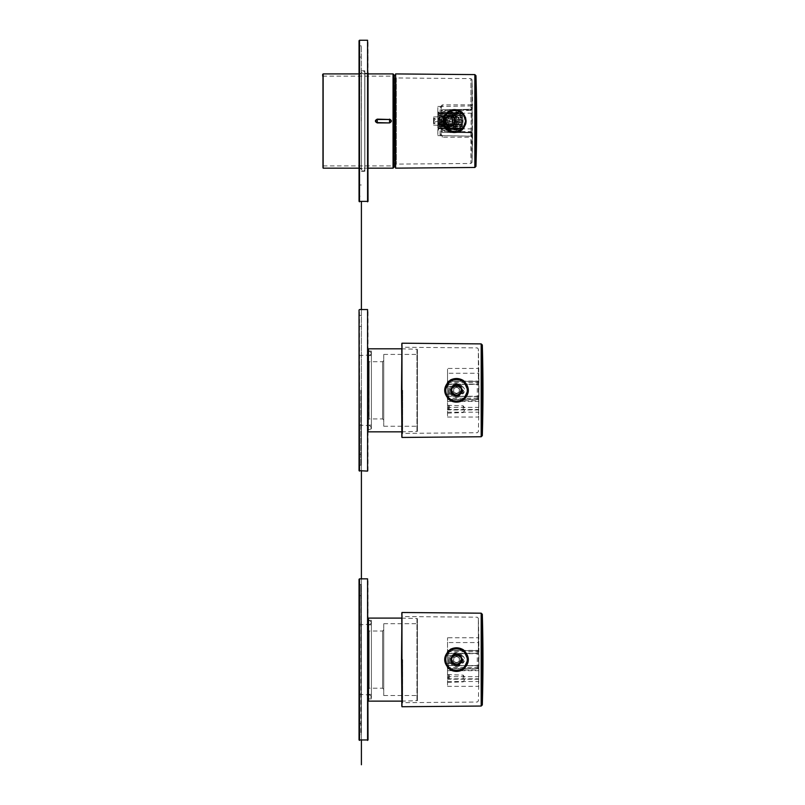 <?xml version="1.0" encoding="UTF-8"?>
<svg xmlns="http://www.w3.org/2000/svg" width="805" height="805" viewBox="0 0 805 805"><rect width="100%" height="100%" fill="white"/><g stroke="black" fill="none" stroke-linecap="round" stroke-linejoin="round"><path stroke-width="0.6" stroke-dasharray="4.03 3.02" d="M368.026 723.303L367.805 723.846L368.026 723.303M368.026 739.956L368.026 579.278M368.026 661.076L368.026 658.198L367.805 661.076M361.294 659.617L361.294 584.893L361.294 659.617M359.05 739.956L359.05 584.44L359.05 734.794L360.841 734.794L360.841 584.44L361.294 734.341M367.805 660.513L367.805 658.762L368.026 660.513M446.564 653.942A11.441 11.441 0 0 0 446.554 665.292M447.027 666.047A11.441 11.441 0 0 0 450.649 669.458M456.495 665.453A5.836 5.836 0 0 0 461.547 656.699A5.836 5.836 0 0 0 451.444 656.699A5.836 5.836 0 0 0 456.495 665.453A5.836 5.836 0 0 0 461.547 656.699A5.836 5.836 0 0 0 451.444 656.699A5.836 5.836 0 0 0 456.495 665.453M456.495 666.57A6.953 6.953 0 0 0 462.523 656.135A6.953 6.953 0 0 0 450.478 656.135A6.953 6.953 0 0 0 456.495 666.57M466.749 664.719A11.441 11.441 0 0 0 467.936 659.879M467.947 659.617A11.441 11.441 0 0 0 466.397 653.881M456.495 665.383A5.756 5.756 0 0 0 461.486 656.739A5.756 5.756 0 0 0 451.514 656.739A5.756 5.756 0 0 0 456.495 665.383M456.495 664.256A4.639 4.639 0 0 0 460.52 657.303A4.639 4.639 0 0 0 452.48 657.303A4.639 4.639 0 0 0 456.495 664.256C450.518 664.538 450.518 654.696 456.495 654.978C462.473 654.696 462.483 664.538 456.495 664.256M401.514 706.287L401.514 612.947M401.514 659.617L401.514 703.832L401.514 659.617M402.641 659.617L402.641 702.695L402.641 659.617M478.824 659.617L478.824 676.673L478.824 659.617M448.647 650.641L448.647 668.593M448.647 667.939L448.647 651.295M447.52 678.867L478.764 678.867L478.542 684.059L478.754 670.676L447.52 670.676L447.52 686.353L447.52 668.593L478.764 668.593L447.52 668.593L447.52 665.554L478.764 665.554M447.52 666.721L447.52 652.513L447.52 666.721M447.52 665.554L478.764 665.876L478.754 653.58L447.52 653.58L447.52 650.641L448.606 650.641L447.52 650.641L447.52 637.741L447.52 653.358L478.764 653.358L478.764 637.741A1566.902 1566.902 0 0 0 478.371 618.28L478.371 650.641L449.401 650.641L478.371 650.641M447.52 659.617L447.52 677.79L447.52 659.617M447.52 678.504L447.52 674.57L447.52 678.504M447.52 665.876L447.52 670.022L478.764 670.022L478.673 667.466M447.52 670.676L447.52 670.022M448.647 659.617L448.647 663.541L448.647 659.617M448.647 678.504L448.647 674.57L448.647 678.504M447.52 686.353L478.583 686.353L478.764 668.593M447.52 651.768L478.673 651.768L478.754 653.58M447.52 650.38L478.764 650.38L478.764 637.741L447.52 637.741M478.754 670.676L478.764 670.022M449.21 659.617L449.21 662.988L449.21 659.617M449.21 678.504L449.21 675.133L449.21 678.504M463.227 659.617L463.227 662.988L463.227 659.617M463.227 678.504L463.227 675.133L463.227 678.504M460.53 662.897A5.202 5.202 0 0 1 453.215 663.652A5.202 5.202 0 0 1 452.47 656.337A5.202 5.202 0 0 1 459.776 655.582A5.202 5.202 0 0 1 460.53 662.897M452.923 656.709A4.609 4.609 0 0 0 455.771 664.175A4.609 4.609 0 0 0 460.812 657.977A4.609 4.609 0 0 0 452.923 656.709A4.609 4.609 0 0 0 455.771 664.175A4.609 4.609 0 0 0 460.812 657.977A4.609 4.609 0 0 0 452.923 656.709A4.609 4.609 0 0 0 455.771 664.175A4.609 4.609 0 0 0 460.812 657.977A4.609 4.609 0 0 0 452.923 656.709A4.609 4.609 0 0 0 455.771 664.175A4.609 4.609 0 0 0 460.812 657.977A4.609 4.609 0 0 0 452.923 656.709M452.148 656.075A5.615 5.615 0 0 0 455.61 665.161A5.615 5.615 0 0 0 461.738 657.625A5.615 5.615 0 0 0 452.148 656.075A5.615 5.615 0 0 1 460.037 655.27A5.615 5.615 0 0 1 460.852 663.159A5.615 5.615 0 0 1 452.953 663.964A5.615 5.615 0 0 1 452.148 656.075A5.615 5.615 0 0 0 455.61 665.161A5.615 5.615 0 0 0 461.738 657.625A5.615 5.615 0 0 0 452.148 656.075A5.615 5.615 0 0 1 460.037 655.27A5.615 5.615 0 0 1 460.852 663.159A5.615 5.615 0 0 1 452.953 663.964A5.615 5.615 0 0 1 452.148 656.075A5.615 5.615 0 0 0 455.61 665.161A5.615 5.615 0 0 0 461.738 657.625A5.615 5.615 0 0 0 452.148 656.075A5.615 5.615 0 0 1 460.037 655.27A5.615 5.615 0 0 1 460.852 663.159A5.615 5.615 0 0 1 452.953 663.964A5.615 5.615 0 0 1 452.148 656.075M460.43 662.817A5.061 5.061 0 0 1 453.306 663.541A5.061 5.061 0 0 1 452.571 656.417A5.061 5.061 0 0 1 459.695 655.693A5.061 5.061 0 0 1 460.43 662.817M460.078 662.525A4.609 4.609 0 0 1 452.189 661.257A4.609 4.609 0 0 1 457.23 655.069A4.609 4.609 0 0 1 460.078 662.525M459.011 661.66L459.524 658.46L457.009 656.417L459.524 658.46L459.011 661.66L455.982 662.817L453.477 660.774L453.99 657.574L453.477 660.774L455.982 662.817L459.011 661.66M453.99 657.574L457.009 656.417L453.99 657.574M451.867 661.63A5.051 5.051 0 0 1 457.069 654.596A5.051 5.051 0 0 1 460.561 662.616A5.051 5.051 0 0 1 451.867 661.63A5.051 5.051 0 0 1 457.069 654.596A5.051 5.051 0 0 1 460.561 662.616A5.051 5.051 0 0 1 451.867 661.63M450.84 662.082A6.168 6.168 0 0 1 457.19 653.489A6.168 6.168 0 0 1 461.456 663.29A6.168 6.168 0 0 1 450.84 662.082M466.789 655.139A11.22 11.22 0 0 0 447.479 652.946A11.22 11.22 0 0 0 455.238 670.766A11.22 11.22 0 0 0 466.789 655.139M456.546 655.693A3.924 3.924 0 0 0 453.074 661.539A3.924 3.924 0 0 0 459.876 661.619A3.924 3.924 0 0 0 456.546 655.693M456.556 654.415A5.202 5.202 0 0 1 461.698 659.677A5.202 5.202 0 0 1 456.435 664.819A5.202 5.202 0 0 1 451.303 659.557A5.202 5.202 0 0 1 456.556 654.415M456.556 655.008A4.609 4.609 0 0 0 452.48 661.871A4.609 4.609 0 0 0 460.46 661.972A4.609 4.609 0 0 0 456.556 655.008A4.609 4.609 0 0 0 452.48 661.871A4.609 4.609 0 0 0 460.46 661.972A4.609 4.609 0 0 0 456.556 655.008A4.609 4.609 0 0 0 452.48 661.871A4.609 4.609 0 0 0 460.46 661.972A4.609 4.609 0 0 0 456.556 655.008A4.609 4.609 0 0 0 452.48 661.871A4.609 4.609 0 0 0 460.46 661.972A4.609 4.609 0 0 0 456.556 655.008A4.609 4.609 0 0 0 452.48 661.871A4.609 4.609 0 0 0 460.46 661.972A4.609 4.609 0 0 0 456.556 655.008A4.609 4.609 0 0 0 452.48 661.871A4.609 4.609 0 0 0 460.46 661.972A4.609 4.609 0 0 0 456.556 655.008A4.609 4.609 0 0 0 452.48 661.871A4.609 4.609 0 0 0 460.46 661.972A4.609 4.609 0 0 0 456.556 655.008A4.609 4.609 0 0 0 452.48 661.871A4.609 4.609 0 0 0 460.46 661.972A4.609 4.609 0 0 0 456.556 655.008A4.609 4.609 0 0 0 452.48 661.871A4.609 4.609 0 0 0 460.46 661.972A4.609 4.609 0 0 0 456.556 655.008A4.609 4.609 0 0 0 452.48 661.871A4.609 4.609 0 0 0 460.46 661.972A4.609 4.609 0 0 0 456.556 655.008A4.609 4.609 0 0 0 452.48 661.871A4.609 4.609 0 0 0 460.46 661.972A4.609 4.609 0 0 0 456.556 655.008A4.609 4.609 0 0 0 452.48 661.871A4.609 4.609 0 0 0 460.46 661.972A4.609 4.609 0 0 0 456.556 655.008A4.609 4.609 0 0 0 452.48 661.871A4.609 4.609 0 0 0 460.46 661.972A4.609 4.609 0 0 0 456.556 655.008A4.609 4.609 0 0 0 452.48 661.871A4.609 4.609 0 0 0 460.46 661.972A4.609 4.609 0 0 0 456.556 655.008A4.609 4.609 0 0 0 452.48 661.871A4.609 4.609 0 0 0 460.46 661.972A4.609 4.609 0 0 0 456.556 655.008A4.609 4.609 0 0 0 452.48 661.871A4.609 4.609 0 0 0 460.46 661.972A4.609 4.609 0 0 0 456.556 655.008A4.609 4.609 0 0 0 452.48 661.871A4.609 4.609 0 0 0 460.46 661.972A4.609 4.609 0 0 0 456.556 655.008A4.609 4.609 0 0 0 452.48 661.871A4.609 4.609 0 0 0 460.46 661.972A4.609 4.609 0 0 0 456.556 655.008M456.566 654.012A5.615 5.615 0 0 0 451.605 662.364A5.615 5.615 0 0 0 461.325 662.485A5.615 5.615 0 0 0 456.566 654.012A5.615 5.615 0 0 1 462.11 659.687A5.615 5.615 0 0 1 456.435 665.232A5.615 5.615 0 0 1 450.891 659.547A5.615 5.615 0 0 1 456.566 654.012A5.615 5.615 0 0 0 451.605 662.364A5.615 5.615 0 0 0 461.325 662.485A5.615 5.615 0 0 0 456.566 654.012A5.615 5.615 0 0 1 462.11 659.687A5.615 5.615 0 0 1 456.435 665.232A5.615 5.615 0 0 1 450.891 659.547A5.615 5.615 0 0 1 456.566 654.012A5.615 5.615 0 0 0 451.605 662.364A5.615 5.615 0 0 0 461.325 662.485A5.615 5.615 0 0 0 456.566 654.012A5.615 5.615 0 0 1 462.11 659.687A5.615 5.615 0 0 1 456.435 665.232A5.615 5.615 0 0 1 450.891 659.547A5.615 5.615 0 0 1 456.566 654.012A5.615 5.615 0 0 0 451.605 662.364A5.615 5.615 0 0 0 461.325 662.485A5.615 5.615 0 0 0 456.566 654.012A5.615 5.615 0 0 1 462.11 659.687A5.615 5.615 0 0 1 456.435 665.232A5.615 5.615 0 0 1 450.891 659.547A5.615 5.615 0 0 1 456.566 654.012A5.615 5.615 0 0 0 451.605 662.364A5.615 5.615 0 0 0 461.325 662.485A5.615 5.615 0 0 0 456.566 654.012A5.615 5.615 0 0 1 462.11 659.687A5.615 5.615 0 0 1 456.435 665.232A5.615 5.615 0 0 1 450.891 659.547A5.615 5.615 0 0 1 456.566 654.012A5.615 5.615 0 0 0 451.605 662.364A5.615 5.615 0 0 0 461.325 662.485A5.615 5.615 0 0 0 456.566 654.012A5.615 5.615 0 0 1 462.11 659.687A5.615 5.615 0 0 1 456.435 665.232A5.615 5.615 0 0 1 450.891 659.547A5.615 5.615 0 0 1 456.566 654.012A5.615 5.615 0 0 0 451.605 662.364A5.615 5.615 0 0 0 461.325 662.485A5.615 5.615 0 0 0 456.566 654.012A5.615 5.615 0 0 1 462.11 659.687A5.615 5.615 0 0 1 456.435 665.232A5.615 5.615 0 0 1 450.891 659.547A5.615 5.615 0 0 1 456.566 654.012A5.615 5.615 0 0 0 451.605 662.364A5.615 5.615 0 0 0 461.325 662.485A5.615 5.615 0 0 0 456.566 654.012A5.615 5.615 0 0 1 462.11 659.687A5.615 5.615 0 0 1 456.435 665.232A5.615 5.615 0 0 1 450.891 659.547A5.615 5.615 0 0 1 456.566 654.012A5.615 5.615 0 0 0 451.605 662.364A5.615 5.615 0 0 0 461.325 662.485A5.615 5.615 0 0 0 456.566 654.012A5.615 5.615 0 0 1 462.11 659.687A5.615 5.615 0 0 1 456.435 665.232A5.615 5.615 0 0 1 450.891 659.547A5.615 5.615 0 0 1 456.566 654.012A5.615 5.615 0 0 0 451.605 662.364A5.615 5.615 0 0 0 461.325 662.485A5.615 5.615 0 0 0 456.566 654.012A5.615 5.615 0 0 1 462.11 659.687A5.615 5.615 0 0 1 456.435 665.232A5.615 5.615 0 0 1 450.891 659.547A5.615 5.615 0 0 1 456.566 654.012A5.615 5.615 0 0 0 451.605 662.364A5.615 5.615 0 0 0 461.325 662.485A5.615 5.615 0 0 0 456.566 654.012A5.615 5.615 0 0 1 462.11 659.687A5.615 5.615 0 0 1 456.435 665.232A5.615 5.615 0 0 1 450.891 659.547A5.615 5.615 0 0 1 456.566 654.012A5.615 5.615 0 0 0 451.605 662.364A5.615 5.615 0 0 0 461.325 662.485A5.615 5.615 0 0 0 456.566 654.012A5.615 5.615 0 0 1 462.11 659.687A5.615 5.615 0 0 1 456.435 665.232A5.615 5.615 0 0 1 450.891 659.547A5.615 5.615 0 0 1 456.566 654.012A5.615 5.615 0 0 0 451.605 662.364A5.615 5.615 0 0 0 461.325 662.485A5.615 5.615 0 0 0 456.566 654.012A5.615 5.615 0 0 1 462.11 659.687A5.615 5.615 0 0 1 456.435 665.232A5.615 5.615 0 0 1 450.891 659.547A5.615 5.615 0 0 1 456.566 654.012A5.615 5.615 0 0 0 451.605 662.364A5.615 5.615 0 0 0 461.325 662.485A5.615 5.615 0 0 0 456.566 654.012A5.615 5.615 0 0 1 462.11 659.687A5.615 5.615 0 0 1 456.435 665.232A5.615 5.615 0 0 1 450.891 659.547A5.615 5.615 0 0 1 456.566 654.012A5.615 5.615 0 0 0 451.605 662.364A5.615 5.615 0 0 0 461.325 662.485A5.615 5.615 0 0 0 456.566 654.012A5.615 5.615 0 0 1 462.11 659.687A5.615 5.615 0 0 1 456.435 665.232A5.615 5.615 0 0 1 450.891 659.547A5.615 5.615 0 0 1 456.566 654.012A5.615 5.615 0 0 0 451.605 662.364A5.615 5.615 0 0 0 461.325 662.485A5.615 5.615 0 0 0 456.566 654.012A5.615 5.615 0 0 1 462.11 659.687A5.615 5.615 0 0 1 456.435 665.232A5.615 5.615 0 0 1 450.891 659.547A5.615 5.615 0 0 1 456.566 654.012A5.615 5.615 0 0 0 451.605 662.364A5.615 5.615 0 0 0 461.325 662.485A5.615 5.615 0 0 0 456.566 654.012A5.615 5.615 0 0 1 462.11 659.687A5.615 5.615 0 0 1 456.435 665.232A5.615 5.615 0 0 1 450.891 659.547A5.615 5.615 0 0 1 456.566 654.012M456.435 664.678A5.061 5.061 0 0 1 451.434 659.557A5.061 5.061 0 0 1 456.556 654.556A5.061 5.061 0 0 1 461.557 659.677A5.061 5.061 0 0 1 456.435 664.678M456.445 664.226A4.609 4.609 0 0 1 452.531 657.262A4.609 4.609 0 0 1 460.52 657.363A4.609 4.609 0 0 1 456.445 664.226M456.455 662.857L459.283 661.267L459.323 658.027L459.283 661.267L456.455 662.857L453.678 661.207L453.708 657.967L456.536 656.377L453.708 657.967L453.678 661.207L456.455 662.857M456.536 656.377L459.323 658.027L456.536 656.377M369.153 687.762L369.153 631.009L369.153 687.762M368.026 688.869L368.026 629.882L368.026 688.869M368.026 693.84L368.026 624.831L368.026 693.84M382.617 687.762L382.617 631.009L382.617 687.762M371.397 693.84L371.397 624.831L371.397 693.84M383.733 630.365L383.733 689.352L383.733 630.365M371.397 698.247L371.397 620.343L371.397 698.247M383.733 624.298L383.733 695.52L383.733 624.298M368.026 698.247L368.026 620.343L368.026 698.247M417.393 624.298L417.393 695.52L417.393 624.298M368.026 700.018L368.026 618.552L368.026 700.018M417.393 619.216L417.393 700.682L417.393 619.216M368.026 454.01L367.805 454.563L368.026 454.01M368.026 470.663L368.026 309.985M368.026 391.783L368.026 388.906L367.805 391.783M361.294 390.324L361.294 465.059L361.294 390.324M359.05 470.663L359.05 309.985M367.805 391.22L367.805 389.469L368.026 391.22M445.054 390.355A11.441 11.441 0 0 0 446.554 396M447.027 396.754A11.441 11.441 0 0 0 450.649 400.166M456.495 396.161A5.836 5.836 0 0 0 461.547 387.406A5.836 5.836 0 0 0 451.444 387.406A5.836 5.836 0 0 0 456.495 396.161A5.836 5.836 0 0 0 461.547 387.406A5.836 5.836 0 0 0 451.444 387.406A5.836 5.836 0 0 0 456.495 396.161M456.495 397.288A6.953 6.953 0 0 0 462.523 386.853A6.953 6.953 0 0 0 450.478 386.853A6.953 6.953 0 0 0 456.495 397.288M466.749 395.426A11.441 11.441 0 0 0 467.936 390.586M467.947 390.324A11.441 11.441 0 0 0 466.397 384.589M456.495 396.09A5.756 5.756 0 0 0 461.486 387.447A5.756 5.756 0 0 0 451.514 387.447A5.756 5.756 0 0 0 456.495 396.09M456.495 394.963A4.639 4.639 0 0 0 460.52 388.01A4.639 4.639 0 0 0 452.48 388.01A4.639 4.639 0 0 0 456.495 394.963C450.518 395.245 450.518 385.414 456.495 385.686C462.473 385.414 462.483 395.245 456.495 394.963M401.514 437.004L401.514 343.654M401.514 390.324L401.514 434.549L401.514 390.324M402.641 390.324L402.641 433.402L402.641 390.324M478.824 390.324L478.824 407.38L478.824 390.324M448.647 381.349L448.647 399.3M448.647 398.656L448.647 382.003M447.52 409.574L478.764 409.574L478.542 414.766L478.754 401.393L447.52 401.393L447.52 417.06L447.52 399.3L478.764 399.3L447.52 399.3L447.52 398.203L447.52 408.507L447.52 372.151L447.52 382.456L447.52 381.349L448.606 381.349L447.52 381.349L447.52 368.449L447.52 384.076L478.764 384.076L478.764 368.449A1566.902 1566.902 0 0 0 478.371 348.998L478.371 381.349L449.401 381.349L478.371 381.349M447.52 397.429L447.52 383.23L447.52 397.429M447.52 409.212L447.52 405.287L447.52 409.212M447.52 384.287L447.52 398.183L447.52 396.261L478.764 396.583L478.754 384.287L447.52 384.076M447.52 396.583L447.52 400.729L478.764 400.729L478.754 396.362L478.673 398.183L447.52 398.183M447.52 401.393L447.52 400.729M448.647 390.324L448.647 394.259L448.647 390.324M448.647 409.212L448.647 405.287L448.647 409.212M447.52 417.06L478.583 417.06L478.764 399.3M447.52 382.476L478.673 382.476L478.754 384.287M447.52 381.087L478.764 381.087L478.764 368.449L447.52 368.449M478.754 401.393L478.764 400.729M449.21 390.324L449.21 393.695L449.21 390.324M449.21 409.212L449.21 405.841L449.21 409.212M463.227 390.324L463.227 393.695L463.227 390.324M463.227 409.212L463.227 405.841L463.227 409.212M460.53 393.605A5.202 5.202 0 0 1 453.215 394.359A5.202 5.202 0 0 1 452.47 387.044A5.202 5.202 0 0 1 459.776 386.299A5.202 5.202 0 0 1 460.53 393.605M452.923 387.416A4.609 4.609 0 0 0 455.771 394.883A4.609 4.609 0 0 0 460.812 388.684A4.609 4.609 0 0 0 452.923 387.416A4.609 4.609 0 0 0 455.771 394.883A4.609 4.609 0 0 0 460.812 388.684A4.609 4.609 0 0 0 452.923 387.416A4.609 4.609 0 0 0 455.771 394.883A4.609 4.609 0 0 0 460.812 388.684A4.609 4.609 0 0 0 452.923 387.416A4.609 4.609 0 0 0 455.771 394.883A4.609 4.609 0 0 0 460.812 388.684A4.609 4.609 0 0 0 452.923 387.416M452.148 386.782A5.615 5.615 0 0 0 455.61 395.869A5.615 5.615 0 0 0 461.738 388.332A5.615 5.615 0 0 0 452.148 386.782A5.615 5.615 0 0 1 460.037 385.977A5.615 5.615 0 0 1 460.852 393.866A5.615 5.615 0 0 1 452.953 394.681A5.615 5.615 0 0 1 452.148 386.782A5.615 5.615 0 0 0 455.61 395.869A5.615 5.615 0 0 0 461.738 388.332A5.615 5.615 0 0 0 452.148 386.782A5.615 5.615 0 0 1 460.037 385.977A5.615 5.615 0 0 1 460.852 393.866A5.615 5.615 0 0 1 452.953 394.681A5.615 5.615 0 0 1 452.148 386.782A5.615 5.615 0 0 0 455.61 395.869A5.615 5.615 0 0 0 461.738 388.332A5.615 5.615 0 0 0 452.148 386.782A5.615 5.615 0 0 1 460.037 385.977A5.615 5.615 0 0 1 460.852 393.866A5.615 5.615 0 0 1 452.953 394.681A5.615 5.615 0 0 1 452.148 386.782M460.43 393.524A5.061 5.061 0 0 1 453.306 394.259A5.061 5.061 0 0 1 452.571 387.135A5.061 5.061 0 0 1 459.695 386.4A5.061 5.061 0 0 1 460.43 393.524M460.078 393.243A4.609 4.609 0 0 1 452.189 391.965A4.609 4.609 0 0 1 457.23 385.776A4.609 4.609 0 0 1 460.078 393.243M459.011 392.367L459.524 389.177L457.009 387.125L459.524 389.177L459.011 392.367L455.982 393.524L453.477 391.482L453.99 388.282L453.477 391.482L455.982 393.524L459.011 392.367M453.99 388.282L457.009 387.125L453.99 388.282M451.867 392.347A5.051 5.051 0 0 1 457.069 385.313A5.051 5.051 0 0 1 460.561 393.333A5.051 5.051 0 0 1 451.867 392.347A5.051 5.051 0 0 1 457.069 385.313A5.051 5.051 0 0 1 460.561 393.333A5.051 5.051 0 0 1 451.867 392.347M450.84 392.79A6.168 6.168 0 0 1 457.19 384.196A6.168 6.168 0 0 1 461.456 393.997A6.168 6.168 0 0 1 450.84 392.79M466.789 385.847A11.22 11.22 0 0 0 447.479 383.653A11.22 11.22 0 0 0 455.238 401.474A11.22 11.22 0 0 0 466.789 385.847M456.546 386.4A3.924 3.924 0 0 0 453.074 392.246A3.924 3.924 0 0 0 459.876 392.327A3.924 3.924 0 0 0 456.546 386.4M456.556 385.132A5.202 5.202 0 0 1 461.698 390.385A5.202 5.202 0 0 1 456.435 395.527A5.202 5.202 0 0 1 451.303 390.264A5.202 5.202 0 0 1 456.556 385.132M456.556 385.716A4.609 4.609 0 0 0 452.48 392.588A4.609 4.609 0 0 0 460.46 392.679A4.609 4.609 0 0 0 456.556 385.716A4.609 4.609 0 0 0 452.48 392.588A4.609 4.609 0 0 0 460.46 392.679A4.609 4.609 0 0 0 456.556 385.716A4.609 4.609 0 0 0 452.48 392.588A4.609 4.609 0 0 0 460.46 392.679A4.609 4.609 0 0 0 456.556 385.716A4.609 4.609 0 0 0 452.48 392.588A4.609 4.609 0 0 0 460.46 392.679A4.609 4.609 0 0 0 456.556 385.716A4.609 4.609 0 0 0 452.48 392.588A4.609 4.609 0 0 0 460.46 392.679A4.609 4.609 0 0 0 456.556 385.716A4.609 4.609 0 0 0 452.48 392.588A4.609 4.609 0 0 0 460.46 392.679A4.609 4.609 0 0 0 456.556 385.716A4.609 4.609 0 0 0 452.48 392.588A4.609 4.609 0 0 0 460.46 392.679A4.609 4.609 0 0 0 456.556 385.716A4.609 4.609 0 0 0 452.48 392.588A4.609 4.609 0 0 0 460.46 392.679A4.609 4.609 0 0 0 456.556 385.716A4.609 4.609 0 0 0 452.48 392.588A4.609 4.609 0 0 0 460.46 392.679A4.609 4.609 0 0 0 456.556 385.716A4.609 4.609 0 0 0 452.48 392.588A4.609 4.609 0 0 0 460.46 392.679A4.609 4.609 0 0 0 456.556 385.716A4.609 4.609 0 0 0 452.48 392.588A4.609 4.609 0 0 0 460.46 392.679A4.609 4.609 0 0 0 456.556 385.716A4.609 4.609 0 0 0 452.48 392.588A4.609 4.609 0 0 0 460.46 392.679A4.609 4.609 0 0 0 456.556 385.716A4.609 4.609 0 0 0 452.48 392.588A4.609 4.609 0 0 0 460.46 392.679A4.609 4.609 0 0 0 456.556 385.716A4.609 4.609 0 0 0 452.48 392.588A4.609 4.609 0 0 0 460.46 392.679A4.609 4.609 0 0 0 456.556 385.716A4.609 4.609 0 0 0 452.48 392.588A4.609 4.609 0 0 0 460.46 392.679A4.609 4.609 0 0 0 456.556 385.716A4.609 4.609 0 0 0 452.48 392.588A4.609 4.609 0 0 0 460.46 392.679A4.609 4.609 0 0 0 456.556 385.716A4.609 4.609 0 0 0 452.48 392.588A4.609 4.609 0 0 0 460.46 392.679A4.609 4.609 0 0 0 456.556 385.716A4.609 4.609 0 0 0 452.48 392.588A4.609 4.609 0 0 0 460.46 392.679A4.609 4.609 0 0 0 456.556 385.716M456.566 384.72A5.615 5.615 0 0 0 451.605 393.071A5.615 5.615 0 0 0 461.325 393.192A5.615 5.615 0 0 0 456.566 384.72A5.615 5.615 0 0 1 462.11 390.395A5.615 5.615 0 0 1 456.435 395.939A5.615 5.615 0 0 1 450.891 390.264A5.615 5.615 0 0 1 456.566 384.72A5.615 5.615 0 0 0 451.605 393.071A5.615 5.615 0 0 0 461.325 393.192A5.615 5.615 0 0 0 456.566 384.72A5.615 5.615 0 0 1 462.11 390.395A5.615 5.615 0 0 1 456.435 395.939A5.615 5.615 0 0 1 450.891 390.264A5.615 5.615 0 0 1 456.566 384.72A5.615 5.615 0 0 0 451.605 393.071A5.615 5.615 0 0 0 461.325 393.192A5.615 5.615 0 0 0 456.566 384.72A5.615 5.615 0 0 1 462.11 390.395A5.615 5.615 0 0 1 456.435 395.939A5.615 5.615 0 0 1 450.891 390.264A5.615 5.615 0 0 1 456.566 384.72A5.615 5.615 0 0 0 451.605 393.071A5.615 5.615 0 0 0 461.325 393.192A5.615 5.615 0 0 0 456.566 384.72A5.615 5.615 0 0 1 462.11 390.395A5.615 5.615 0 0 1 456.435 395.939A5.615 5.615 0 0 1 450.891 390.264A5.615 5.615 0 0 1 456.566 384.72A5.615 5.615 0 0 0 451.605 393.071A5.615 5.615 0 0 0 461.325 393.192A5.615 5.615 0 0 0 456.566 384.72A5.615 5.615 0 0 1 462.11 390.395A5.615 5.615 0 0 1 456.435 395.939A5.615 5.615 0 0 1 450.891 390.264A5.615 5.615 0 0 1 456.566 384.72A5.615 5.615 0 0 0 451.605 393.071A5.615 5.615 0 0 0 461.325 393.192A5.615 5.615 0 0 0 456.566 384.72A5.615 5.615 0 0 1 462.11 390.395A5.615 5.615 0 0 1 456.435 395.939A5.615 5.615 0 0 1 450.891 390.264A5.615 5.615 0 0 1 456.566 384.72A5.615 5.615 0 0 0 451.605 393.071A5.615 5.615 0 0 0 461.325 393.192A5.615 5.615 0 0 0 456.566 384.72A5.615 5.615 0 0 1 462.11 390.395A5.615 5.615 0 0 1 456.435 395.939A5.615 5.615 0 0 1 450.891 390.264A5.615 5.615 0 0 1 456.566 384.72A5.615 5.615 0 0 0 451.605 393.071A5.615 5.615 0 0 0 461.325 393.192A5.615 5.615 0 0 0 456.566 384.72A5.615 5.615 0 0 1 462.11 390.395A5.615 5.615 0 0 1 456.435 395.939A5.615 5.615 0 0 1 450.891 390.264A5.615 5.615 0 0 1 456.566 384.72A5.615 5.615 0 0 0 451.605 393.071A5.615 5.615 0 0 0 461.325 393.192A5.615 5.615 0 0 0 456.566 384.72A5.615 5.615 0 0 1 462.11 390.395A5.615 5.615 0 0 1 456.435 395.939A5.615 5.615 0 0 1 450.891 390.264A5.615 5.615 0 0 1 456.566 384.72A5.615 5.615 0 0 0 451.605 393.071A5.615 5.615 0 0 0 461.325 393.192A5.615 5.615 0 0 0 456.566 384.72A5.615 5.615 0 0 1 462.11 390.395A5.615 5.615 0 0 1 456.435 395.939A5.615 5.615 0 0 1 450.891 390.264A5.615 5.615 0 0 1 456.566 384.72A5.615 5.615 0 0 0 451.605 393.071A5.615 5.615 0 0 0 461.325 393.192A5.615 5.615 0 0 0 456.566 384.72A5.615 5.615 0 0 1 462.11 390.395A5.615 5.615 0 0 1 456.435 395.939A5.615 5.615 0 0 1 450.891 390.264A5.615 5.615 0 0 1 456.566 384.72A5.615 5.615 0 0 0 451.605 393.071A5.615 5.615 0 0 0 461.325 393.192A5.615 5.615 0 0 0 456.566 384.72A5.615 5.615 0 0 1 462.11 390.395A5.615 5.615 0 0 1 456.435 395.939A5.615 5.615 0 0 1 450.891 390.264A5.615 5.615 0 0 1 456.566 384.72A5.615 5.615 0 0 0 451.605 393.071A5.615 5.615 0 0 0 461.325 393.192A5.615 5.615 0 0 0 456.566 384.72A5.615 5.615 0 0 1 462.11 390.395A5.615 5.615 0 0 1 456.435 395.939A5.615 5.615 0 0 1 450.891 390.264A5.615 5.615 0 0 1 456.566 384.72A5.615 5.615 0 0 0 451.605 393.071A5.615 5.615 0 0 0 461.325 393.192A5.615 5.615 0 0 0 456.566 384.72A5.615 5.615 0 0 1 462.11 390.395A5.615 5.615 0 0 1 456.435 395.939A5.615 5.615 0 0 1 450.891 390.264A5.615 5.615 0 0 1 456.566 384.72A5.615 5.615 0 0 0 451.605 393.071A5.615 5.615 0 0 0 461.325 393.192A5.615 5.615 0 0 0 456.566 384.72A5.615 5.615 0 0 1 462.11 390.395A5.615 5.615 0 0 1 456.435 395.939A5.615 5.615 0 0 1 450.891 390.264A5.615 5.615 0 0 1 456.566 384.72A5.615 5.615 0 0 0 451.605 393.071A5.615 5.615 0 0 0 461.325 393.192A5.615 5.615 0 0 0 456.566 384.72A5.615 5.615 0 0 1 462.11 390.395A5.615 5.615 0 0 1 456.435 395.939A5.615 5.615 0 0 1 450.891 390.264A5.615 5.615 0 0 1 456.566 384.72A5.615 5.615 0 0 0 451.605 393.071A5.615 5.615 0 0 0 461.325 393.192A5.615 5.615 0 0 0 456.566 384.72A5.615 5.615 0 0 1 462.11 390.395A5.615 5.615 0 0 1 456.435 395.939A5.615 5.615 0 0 1 450.891 390.264A5.615 5.615 0 0 1 456.566 384.72M456.435 395.386A5.061 5.061 0 0 1 451.434 390.264A5.061 5.061 0 0 1 456.556 385.263A5.061 5.061 0 0 1 461.557 390.385A5.061 5.061 0 0 1 456.435 395.386M456.445 394.943A4.609 4.609 0 0 1 452.531 387.97A4.609 4.609 0 0 1 460.52 388.07A4.609 4.609 0 0 1 456.445 394.943M456.455 393.565L459.283 391.985L459.323 388.745L459.283 391.985L456.455 393.565L453.678 391.914L453.708 388.674L456.536 387.084L453.708 388.674L453.678 391.914L456.455 393.565M456.536 387.084L459.323 388.745L456.536 387.084M369.153 418.469L369.153 361.717L369.153 418.469M368.026 419.576L368.026 360.59L368.026 419.576M368.026 424.547L368.026 355.548L368.026 424.547M382.617 418.469L382.617 361.717L382.617 418.469M371.397 424.547L371.397 355.548L371.397 424.547M383.733 361.073L383.733 420.059L383.733 361.073M371.397 428.964L371.397 351.061L371.397 428.964M383.733 355.005L383.733 426.237L383.733 355.005M368.026 428.964L368.026 351.061L368.026 429.598L371.397 429.598M417.393 355.005L417.393 426.237L417.393 355.005M368.026 430.725L368.026 431.389M417.393 349.934L417.393 431.389L417.393 349.934M394.168 167.038L394.168 75.036M394.168 165.921L394.168 76.153L394.168 165.921L322.694 165.921L322.694 76.153L322.694 165.921M368.026 73.909L359.05 73.909M377.253 119.351C375.05 120.478 375.05 121.595 377.253 122.722L377.253 119.351L389.54 119.351C391.743 120.478 391.743 121.595 389.54 122.722L377.253 122.722M322.694 167.712L322.694 76.153L394.168 76.153M454.724 121.887L454.513 122.642L462.503 122.642L462.503 124.262L437.819 123.809L437.819 112.056L437.819 121.042L438.936 121.887L437.819 123.809L438.936 121.887L462.503 121.887L454.724 121.887L452.662 117.138C448.305 113.988 442.881 120.73 446.886 124.322C450.951 126.687 453.587 125.59 454.795 121.042L454.724 120.187L462.503 120.187L462.503 121.887L462.503 120.187L438.936 120.187L437.819 121.042L437.819 135.622L437.819 106.451L437.819 126.315L437.819 123.809L438.936 124.936L462.503 124.936L462.503 126.315L437.819 126.315L437.819 128.297L437.819 126.315L462.503 126.315L462.503 124.936L438.936 124.936L437.819 126.315L438.936 124.262L462.503 124.262L462.503 122.642L438.936 122.642L445.809 122.642L446.825 124.262L438.936 124.262L437.819 123.809L446.443 123.809M455.882 120.941L455.882 121.042C455.942 128.297 444.4 128.337 444.4 121.082C444.28 113.827 455.821 113.686 455.882 120.941M445.809 122.642L445.809 119.432L438.936 119.432L462.503 119.432L454.513 119.432L454.724 120.187M447.65 117.138L438.936 117.138L437.819 115.759L438.936 117.138L462.503 117.138L462.503 115.759L438.936 115.759L438.936 115.216L438.936 115.759L462.503 115.759L462.503 117.138L447.65 117.138L445.809 119.432M452.662 117.138L453.497 117.822L462.503 117.822L462.503 119.432L462.503 117.822L446.825 117.822M454.513 119.432L453.497 117.822M453.879 123.809L462.503 124.262L453.497 124.262L454.513 122.642M453.497 124.262L452.662 124.936M447.65 124.936L446.825 124.262M472.213 133.912A1.127 1.117 91 0 0 471.116 132.785L472.525 133.922L472.213 108.162A1.127 1.117 89 0 1 471.116 109.299L471.076 110.416A1491.373 1491.152 -90 0 1 471.076 131.658L472.183 131.668A1492.5 1492.269 90 0 0 472.183 110.406L441.18 110.919L442.287 109.802L442.287 132.282A1.127 1.127 0 0 1 441.18 131.155L441.18 110.919A1.127 1.127 0 0 1 442.287 109.802L471.418 109.289L442.287 109.802M472.183 131.668L472.203 133.751L471.116 132.785L442.287 132.282L471.418 132.785L471.418 136.206L472.525 137.343L472.525 133.922M472.213 108.162L472.525 104.731A1492.52 1492.52 0 0 0 472.042 79.705L472.042 109.812L441.18 109.812L441.18 134.526L440.073 134.888L442.277 137.192L472.042 137.273A1.127 1.117 -89 0 0 470.935 136.146L442.287 135.643L441.18 134.526L441.18 107.558L441.18 132.262L472.052 132.262A1492.007 1492.007 0 0 0 472.052 109.812L441.18 109.812L441.18 132.262L450.408 132.262M448.415 131.265L441.18 131.155L441.18 110.919M472.525 108.162L471.418 109.289L472.042 104.801A1.127 1.117 89 0 1 470.935 105.928L472.525 104.741L472.525 108.172M441.462 135.26L441.18 134.526L442.287 135.643L471.418 136.156L470.925 163.465L472.042 162.369L472.042 132.262L452.39 132.262M450.156 115.206A5.836 5.836 0 0 1 455.207 123.95A5.836 5.836 0 0 1 445.105 123.95A5.836 5.836 0 0 1 450.156 115.206A5.836 5.836 0 0 1 455.207 123.95A5.836 5.836 0 0 1 445.105 123.95A5.836 5.836 0 0 1 450.156 115.206M440.073 134.888L440.073 107.186L442.277 104.881L472.042 104.801L472.042 79.705L470.925 78.608L470.925 109.812M440.073 107.186L441.18 107.558L442.287 106.431L470.935 105.928L470.925 78.608L396.302 77.964L396.302 164.109L396.302 77.964L395.175 76.817L395.175 165.256L395.175 76.817M437.819 106.451L442.267 106.431M441.18 131.155L442.287 132.282M445.457 127.854L462.503 127.854L438.936 127.854L462.503 128.196L462.503 128.73L446.171 128.73L462.503 128.73L462.503 128.196L438.936 128.196L437.819 129.575L438.936 128.73L462.503 128.891L438.936 128.73L437.819 129.575L437.819 128.297L437.819 130.018L438.936 127.854L444.863 127.854M471.931 121.042L471.931 113.183L471.931 121.042M462.503 115.216L438.936 115.216L462.503 115.216L462.503 113.777L462.503 115.216M438.936 114.219L462.503 113.877L438.936 114.219M462.503 113.344L462.503 113.877L462.503 113.344L438.936 113.344L462.503 113.344L462.503 112.499L462.503 113.344M438.936 113.344L462.503 113.233L438.936 113.344L437.819 112.499L438.936 113.344M462.503 113.233L462.503 112.056L462.503 113.233M438.936 117.138L438.936 117.822L438.936 117.138M446.443 118.265L437.819 118.265L438.936 120.187L445.598 120.187M444.249 126.858L438.936 126.858L438.936 126.315L438.936 126.858L462.503 126.858L444.793 126.858M462.503 127.854L462.503 126.858L462.503 127.854M462.503 126.315L437.819 126.315L462.503 126.315L462.503 124.936L462.503 126.315M441.18 116.323L441.18 125.751L441.18 116.323L444.219 116.323L441.18 116.323M445.799 128.297L462.503 128.297L437.819 128.297L438.936 126.858L437.819 128.297L445.175 128.297M437.819 130.018L438.936 128.85L437.819 130.018L446.755 130.018M454.795 121.042L462.503 121.042L462.503 121.887L462.503 121.042L437.819 121.042L438.936 121.887L445.598 121.887M453.879 118.265L438.936 117.822L437.819 118.265L438.936 119.432L437.819 121.042L445.517 121.042M437.819 115.759L462.503 115.759L462.503 117.138L462.503 115.759L437.819 115.759M438.936 115.216L437.819 113.777L438.936 115.216M437.819 112.056L438.936 113.233L437.819 112.056L462.503 112.056M462.503 121.042L462.503 120.187L462.503 121.042M462.503 123.809L462.503 122.642L462.503 123.809M446.282 129.575L462.503 129.575L462.503 128.196L462.503 129.575L462.503 128.73L462.503 129.575L447.027 129.575M462.503 130.018L462.503 128.85L462.503 130.018L447.55 130.018M441.18 134.526L442.267 135.643M442.277 137.192L442.287 135.643M450.156 114.079A6.953 6.953 0 0 1 456.183 124.513A6.953 6.953 0 0 1 444.139 124.513A6.953 6.953 0 0 1 450.156 114.079M442.277 104.881L442.287 106.431L441.18 107.558L441.472 106.803M441.18 107.558L442.287 106.431M444.219 125.751C443.102 126.033 443.112 116.031 444.219 116.323C443.102 116.041 443.112 126.033 444.219 125.751L441.18 125.751L444.219 125.751M462.503 118.265L462.503 119.432L462.503 118.265M437.819 113.777L462.503 114.219L437.819 113.777M437.819 112.499L462.503 112.499L437.819 112.499M395.175 167.712L395.175 74.362M450.156 109.591A11.441 11.441 0 0 1 460.068 126.757A11.441 11.441 0 0 1 440.244 126.757A11.441 11.441 0 0 1 450.156 109.591C443.213 110.265 439.399 114.079 438.715 121.042C437.99 135.793 462.312 135.814 461.607 121.042C460.983 114.27 457.31 110.466 450.569 109.601L450.156 109.591M454.644 132.483A11.441 11.441 0 0 0 464.898 115.94A11.441 11.441 0 0 0 445.527 114.129M443.424 117.671L443.424 124.403L443.706 117.671A11.441 11.441 0 0 0 446.554 129.122M463.066 121.042A8.412 8.412 0 0 0 450.438 113.747A8.412 8.412 0 0 0 450.438 128.327A8.412 8.412 0 0 0 463.066 121.042A8.412 8.412 0 0 0 450.438 113.747A8.412 8.412 0 0 0 450.438 128.327A8.412 8.412 0 0 0 463.066 121.042M443.424 121.042L444.018 117.45L443.424 121.042L444.018 124.624L443.424 121.042A11.22 11.22 0 0 1 460.259 111.321A11.22 11.22 0 0 1 460.259 130.752A11.22 11.22 0 0 1 443.424 121.042L443.424 121.042M444.018 117.45L445.115 117.45L445.115 124.624L445.115 117.45M459.695 121.042A5.051 5.051 0 0 0 452.118 116.665A5.051 5.051 0 0 0 452.118 125.409A5.051 5.051 0 0 0 459.695 121.042A5.051 5.051 0 0 0 452.118 116.665A5.051 5.051 0 0 0 452.118 125.409A5.051 5.051 0 0 0 459.695 121.042M445.115 124.352L445.115 117.721L445.115 124.352L445.668 118.275L445.668 123.799L454.644 123.799L454.644 118.275L454.644 123.799L456.304 121.042L454.644 118.275L445.668 118.275L445.115 117.721M440.285 120.529L440.285 123.286L440.285 120.529M439.168 118.556L439.168 123.517L439.168 118.556L433.764 118.556L433.764 120.448L439.168 120.448M433.764 120.448L433.764 122.934L439.168 122.934M439.168 121.625L433.764 121.625L433.764 118.556L433.764 119.15L439.168 119.15M433.764 121.625L433.764 123.517L433.764 122.934L433.764 123.517L439.168 123.517M433.553 120.398L433.553 123.839L433.553 120.398M433.553 121.958L433.553 116.997L433.553 121.958M434.006 122.058L434.006 116.544L434.006 122.058M443.424 123.296L443.424 117.067M451.957 121.797L451.957 117.671L451.957 121.797M452.4 120.378L452.4 123.95L452.4 120.378M446.986 123.356A3.924 3.924 0 0 1 449.733 117.138A3.924 3.924 0 0 1 453.748 122.622A3.924 3.924 0 0 1 446.986 123.356M445.96 124.111A5.202 5.202 0 0 0 453.225 125.238A5.202 5.202 0 0 0 454.352 117.973A5.202 5.202 0 0 0 447.087 116.836A5.202 5.202 0 0 0 445.96 124.111M446.433 123.759A4.609 4.609 0 0 1 449.663 116.453A4.609 4.609 0 0 1 454.382 122.903A4.609 4.609 0 0 1 446.433 123.759A4.609 4.609 0 0 1 449.663 116.453A4.609 4.609 0 0 1 454.382 122.903A4.609 4.609 0 0 1 446.433 123.759A4.609 4.609 0 0 1 449.663 116.453A4.609 4.609 0 0 1 454.382 122.903A4.609 4.609 0 0 1 446.433 123.759A4.609 4.609 0 0 1 449.663 116.453A4.609 4.609 0 0 1 454.382 122.903A4.609 4.609 0 0 1 446.433 123.759A4.609 4.609 0 0 1 449.663 116.453A4.609 4.609 0 0 1 454.382 122.903A4.609 4.609 0 0 1 446.433 123.759A4.609 4.609 0 0 1 449.663 116.453A4.609 4.609 0 0 1 454.382 122.903A4.609 4.609 0 0 1 446.433 123.759A4.609 4.609 0 0 1 449.663 116.453A4.609 4.609 0 0 1 454.382 122.903A4.609 4.609 0 0 1 446.433 123.759A4.609 4.609 0 0 1 449.663 116.453A4.609 4.609 0 0 1 454.382 122.903A4.609 4.609 0 0 1 446.433 123.759M445.628 124.352A5.615 5.615 0 0 1 449.552 115.457A5.615 5.615 0 0 1 455.288 123.306A5.615 5.615 0 0 1 445.628 124.352A5.615 5.615 0 0 0 453.467 125.57A5.615 5.615 0 0 0 454.684 117.721A5.615 5.615 0 0 0 446.845 116.514A5.615 5.615 0 0 0 445.628 124.352A5.615 5.615 0 0 1 449.552 115.457A5.615 5.615 0 0 1 455.288 123.306A5.615 5.615 0 0 1 445.628 124.352A5.615 5.615 0 0 0 453.467 125.57A5.615 5.615 0 0 0 454.684 117.721A5.615 5.615 0 0 0 446.845 116.514A5.615 5.615 0 0 0 445.628 124.352A5.615 5.615 0 0 1 449.552 115.457A5.615 5.615 0 0 1 455.288 123.306A5.615 5.615 0 0 1 445.628 124.352A5.615 5.615 0 0 0 453.467 125.57A5.615 5.615 0 0 0 454.684 117.721A5.615 5.615 0 0 0 446.845 116.514A5.615 5.615 0 0 0 445.628 124.352A5.615 5.615 0 0 1 449.552 115.457A5.615 5.615 0 0 1 455.288 123.306A5.615 5.615 0 0 1 445.628 124.352A5.615 5.615 0 0 0 453.467 125.57A5.615 5.615 0 0 0 454.684 117.721A5.615 5.615 0 0 0 446.845 116.514A5.615 5.615 0 0 0 445.628 124.352A5.615 5.615 0 0 1 449.552 115.457A5.615 5.615 0 0 1 455.288 123.306A5.615 5.615 0 0 1 445.628 124.352A5.615 5.615 0 0 0 453.467 125.57A5.615 5.615 0 0 0 454.684 117.721A5.615 5.615 0 0 0 446.845 116.514A5.615 5.615 0 0 0 445.628 124.352A5.615 5.615 0 0 1 449.552 115.457A5.615 5.615 0 0 1 455.288 123.306A5.615 5.615 0 0 1 445.628 124.352A5.615 5.615 0 0 0 453.467 125.57A5.615 5.615 0 0 0 454.684 117.721A5.615 5.615 0 0 0 446.845 116.514A5.615 5.615 0 0 0 445.628 124.352A5.615 5.615 0 0 1 449.552 115.457A5.615 5.615 0 0 1 455.288 123.306A5.615 5.615 0 0 1 445.628 124.352A5.615 5.615 0 0 0 453.467 125.57A5.615 5.615 0 0 0 454.684 117.721A5.615 5.615 0 0 0 446.845 116.514A5.615 5.615 0 0 0 445.628 124.352M454.241 118.053A5.061 5.061 0 0 0 447.167 116.946A5.061 5.061 0 0 0 446.071 124.03A5.061 5.061 0 0 0 453.145 125.127A5.061 5.061 0 0 0 454.241 118.053M453.879 118.315A4.609 4.609 0 0 0 445.94 119.17A4.609 4.609 0 0 0 450.659 125.62A4.609 4.609 0 0 0 453.879 118.315M453.124 122.35L452.772 119.13L449.814 117.822L447.198 119.734L447.55 122.954L450.508 124.262L453.124 122.35L452.772 119.13L449.814 117.822L447.198 119.734L447.55 122.954L450.508 124.262L453.124 122.35M464.646 119.613A10.103 10.103 0 0 0 448.415 113.092A10.103 10.103 0 0 0 450.881 130.41A10.103 10.103 0 0 0 464.646 119.613M367.805 118.577L368.026 116.001L368.026 118.577M367.805 120.418L368.026 122.732L368.026 120.418M364.886 168.728L364.886 70.77L364.886 171.304L364.886 73.346L364.886 168.728L368.026 169.171L367.573 40.25M368.026 201.371L368.026 40.703M368.026 183.771L368.026 186.7L368.026 183.771M368.026 55.233L367.805 55.867L368.026 55.233M368.026 131.517L368.026 129.263L368.026 131.517M367.805 128.85L367.805 125.55L368.026 128.85M368.026 123.306L368.026 124.101M367.805 113.958L368.026 115.588L368.026 113.958M368.026 112.086L367.805 109.822L368.026 112.086M361.294 121.042L361.294 45.865L361.294 121.042M359.05 201.371L359.05 45.865L359.05 196.219L361.294 196.219M367.805 186.106L367.805 183.771L367.805 186.106M367.805 130.581L368.026 129.263L367.805 130.581M367.805 126.274L367.805 128.116L368.026 126.274M367.805 128.106L367.805 127.22L368.026 128.106M367.805 124.101L368.026 125.469L368.026 123.839M367.805 123.839L367.805 123.306M367.805 120.358L367.805 121.153L368.026 120.337M367.805 113.414L367.805 114.34L368.026 113.414M367.805 115.055L368.026 115.588L367.805 115.055M448.133 112.871A8.412 8.412 0 0 0 444.098 126.878A8.412 8.412 0 0 0 458.246 123.366A8.412 8.412 0 0 0 448.133 112.871A8.412 8.412 0 0 0 444.098 126.878A8.412 8.412 0 0 0 458.246 123.366A8.412 8.412 0 0 0 448.133 112.871M453.658 127.442L453.155 125.439A5.333 5.333 0 0 0 450.75 115.739L450.257 113.747A7.295 7.295 0 0 1 453.658 127.442L453.517 126.878A6.732 6.732 0 0 0 450.398 114.31L450.257 113.747M447.157 116.634A5.333 5.333 0 0 0 449.562 126.335L450.055 128.327L449.562 126.335A5.333 5.333 0 0 1 447.157 116.634L446.805 115.196A6.732 6.732 0 0 0 449.925 127.764A6.732 6.732 0 0 1 446.805 115.196L447.157 116.634M453.517 126.878L453.155 125.439A5.333 5.333 0 0 0 450.75 115.739L450.398 114.31A6.732 6.732 0 0 1 453.517 126.878A6.732 6.732 0 0 0 450.398 114.31M446.805 115.196L446.664 114.632L446.805 115.196A6.732 6.732 0 0 0 449.925 127.764M446.664 114.632A7.295 7.295 0 0 0 450.055 128.327M367.573 740.409L367.573 578.835M359.503 740.409L359.503 578.835M401.967 706.74L401.967 612.494M481.189 613.189L481.189 706.045M477.264 650.641L477.264 668.593M478.371 668.593L478.371 618.28L477.264 617.194L402.641 616.539L401.514 615.402M447.52 668.854L478.764 668.854M478.754 679.219L447.52 679.219M478.754 665.654L447.52 665.654M466.377 655.32A10.767 10.767 0 0 0 447.842 653.217A10.767 10.767 0 0 0 455.288 670.324A10.767 10.767 0 0 0 466.377 655.32M416.95 618.773L416.95 701.135L416.95 618.773M368.479 618.099L368.479 701.135M360.841 390.324L360.841 465.501L360.841 390.324M367.573 471.116L367.573 309.543M359.503 471.116L359.503 309.543M401.967 437.447L401.967 343.202M481.189 343.896L481.189 436.753M477.264 381.349L477.264 399.3M478.371 399.3L478.371 348.998L477.264 347.901L402.641 347.247L401.514 346.11M447.52 399.562L478.764 399.562M478.754 409.926L447.52 409.926M478.754 396.362L447.52 396.362M466.377 386.028A10.767 10.767 0 0 0 447.842 383.925A10.767 10.767 0 0 0 455.288 401.031A10.767 10.767 0 0 0 466.377 386.028M416.95 349.491L416.95 431.842L416.95 349.491M368.479 348.817L368.479 431.842M393.051 168.165L393.051 73.909M323.147 168.165L323.147 73.909M389.54 122.722L389.54 119.351M471.116 132.785L471.076 131.658L460.541 131.477M459.393 131.457L449.542 131.285M472.525 133.902L472.525 137.333A1492.52 1492.52 0 0 1 472.042 162.369L472.525 137.283M470.925 132.262L470.925 163.465L396.302 164.109L395.175 165.256M395.627 168.154L395.627 73.919M474.849 74.603L474.849 167.47M465.421 121.042A10.767 10.767 0 0 0 449.26 111.704A10.767 10.767 0 0 0 449.26 130.37A10.767 10.767 0 0 0 465.421 121.042M359.503 201.824L359.503 40.25M367.573 201.824L367.573 73.346L364.886 73.346M361.294 595.66L359.05 595.66M361.294 723.574L359.05 723.574M361.294 584.893L359.05 584.44M359.05 694.403L368.026 694.846M359.05 624.831L368.026 624.388M447.52 681.493L478.764 681.493A1566.902 1566.902 0 0 1 478.371 700.954L477.264 702.041L402.641 702.695L401.514 703.832M447.52 677.79L448.647 676.673L478.824 676.673A1566.902 1566.902 0 0 0 478.824 642.561L448.647 642.561L447.52 641.444M447.52 663.541L463.227 662.988L465.25 659.617L463.227 656.256L447.52 655.693M447.52 682.429L463.227 681.865L465.25 678.504L463.227 675.133L447.52 674.57M478.673 667.476L447.52 667.476M447.52 678.816L478.764 678.816M447.52 653.68L478.764 653.68M371.397 651.648L371.397 622.305C370.592 624.901 369.264 624.901 367.402 622.305L367.402 696.929C368.64 694.272 369.968 694.272 371.397 696.929L369.394 698.921L367.402 696.929L367.402 622.305L369.394 620.313L371.397 622.305L371.397 651.648M383.733 629.882L382.617 631.009L369.153 631.009L368.026 629.882M383.733 689.352L382.617 688.225L369.153 688.225L368.026 689.352M371.397 624.831L368.026 624.831M371.397 694.403L368.026 694.403M371.397 620.343L368.026 620.343M371.397 698.891L368.026 698.891M383.733 695.52L417.393 695.52M383.733 623.714L417.393 623.714M401.514 701.135L417.393 700.682M401.514 618.099L417.393 618.552M361.294 326.367L359.05 326.367M361.294 454.282L359.05 454.282M361.294 315.6L359.05 315.147M361.294 465.059L359.05 465.501M359.05 425.11L368.026 425.563M359.05 355.548L368.026 355.096M447.52 412.21L478.764 412.21A1566.902 1566.902 0 0 1 478.371 431.661L477.264 432.748L402.641 433.402L401.514 434.549M447.52 408.507L448.647 407.38L478.824 407.38A1566.902 1566.902 0 0 0 478.824 373.268L448.647 373.268L447.52 372.151M447.52 394.259L463.227 393.695L465.25 390.324L463.227 386.964L447.52 386.4M447.52 413.136L463.227 412.573L465.25 409.212L463.227 405.841L447.52 405.287M447.52 409.524L478.764 409.524M447.52 396.261L478.764 396.261M447.52 384.388L478.764 384.388M371.397 382.355L371.397 353.023C370.592 355.609 369.264 355.609 367.402 353.023L367.402 427.636C368.469 425.04 369.797 425.04 371.397 427.636L369.394 429.629L367.402 427.636L367.402 353.023L369.394 351.02L371.397 353.023L371.397 382.355M383.733 360.59L382.617 361.717L369.153 361.717L368.026 360.59M383.733 420.059L382.617 418.942L369.153 418.942L368.026 420.059M371.397 355.548L368.026 355.548M371.397 425.11L368.026 425.11M371.397 351.061L368.026 351.061M383.733 426.237L417.393 426.237M383.733 354.421L417.393 354.421M401.514 431.842L417.393 431.389M401.514 348.817L417.393 349.259M368.026 168.165L359.05 168.165M471.116 109.299L472.203 108.323L472.183 110.406M437.819 135.622L471.418 136.206L472.525 137.273M471.931 113.183L462.503 113.183M471.931 128.891L462.503 128.891M444.018 124.624L445.115 124.624M439.168 123.286L440.285 123.286L441.633 121.042L440.285 118.798L439.168 118.798M434.056 118.727L433.553 118.234M434.056 123.346L433.553 123.839M433.553 125.077L443.424 125.53M433.553 116.997L443.424 116.544M443.937 124.403L452.4 123.95M443.937 117.671L452.4 118.124M461.315 120.086C459.866 109.108 442.519 116.292 449.26 125.077C451.877 130.158 462.523 127.542 461.315 120.086M361.294 57.085L359.05 57.085M361.294 184.989L359.05 184.989M361.294 45.865L359.05 45.865M359.05 168.728L361.294 168.728M359.05 73.346L361.294 73.346M364.886 70.77L361.294 70.77M364.886 171.304L361.294 171.304M364.776 169.221L364.776 72.229C364.091 74.412 362.975 74.412 361.405 72.229L361.405 169.845C362.391 167.651 363.518 167.651 364.776 169.845L363.085 171.525L361.405 169.845L361.405 72.229L363.085 70.548L364.776 72.229L364.776 169.221M361.405 309.543L361.405 471.116L361.405 309.543M361.405 578.835L361.405 740.409L361.405 578.835"/><path stroke-width="1.21" d="M367.573 740.409L367.573 578.835L368.026 739.956L359.05 739.956L359.05 579.278L359.05 734.794M466.397 653.881A11.441 11.441 0 0 0 450.649 649.776L445.306 657.232L446.564 665.302L450.649 669.458A11.441 11.441 0 0 0 466.528 665.141M450.428 649.293C454.845 647.17 459.172 647.341 463.388 649.826C469.989 656.347 469.989 662.877 463.388 669.408C459.172 671.883 454.855 672.064 450.428 669.941C442.78 663.058 442.78 656.176 450.428 649.293L450.649 649.776A11.441 11.441 0 0 0 446.564 653.942M446.564 653.932L445.054 659.597L446.564 665.302A11.441 11.441 0 0 0 447.027 666.047M467.936 659.879A11.441 11.441 0 0 0 467.947 659.617L466.669 664.87A11.441 11.441 0 0 0 466.749 664.719M466.659 654.354A11.441 11.441 0 0 0 466.659 654.344L467.947 659.607M463.388 669.408L467.947 659.577L463.388 649.826M401.514 659.617L401.967 706.74L401.967 612.494L401.514 659.617M448.647 668.593L448.647 667.939M448.647 651.295L448.647 650.641M447.52 667.486L447.52 666.721L447.52 667.486M447.52 652.513L447.52 651.748L447.52 652.513M449.401 650.641L448.606 650.641L449.401 650.641M450.428 669.941L449.703 668.824M466.789 655.139A11.22 11.22 0 0 0 447.479 652.946A11.22 11.22 0 0 0 455.238 670.766A11.22 11.22 0 0 0 466.789 655.139A11.22 11.22 0 0 0 447.479 652.946A11.22 11.22 0 0 0 455.238 670.766A11.22 11.22 0 0 0 466.789 655.139M367.573 471.116L367.573 309.543L367.573 471.116L359.05 470.663L359.05 309.985L359.503 471.116M466.397 384.589A11.441 11.441 0 0 0 450.649 380.493L449.713 381.117L445.054 390.324L446.564 396.01L450.649 400.166A11.441 11.441 0 0 0 466.528 395.849M450.428 380C454.845 377.877 459.172 378.048 463.388 380.534C469.989 387.054 469.989 393.585 463.388 400.125C459.172 402.601 454.855 402.772 450.428 400.649C442.78 393.766 442.78 386.883 450.428 380L450.649 380.493A11.441 11.441 0 0 0 445.054 390.355M446.564 384.639L445.054 390.304L446.564 396.01A11.441 11.441 0 0 0 447.027 396.754M467.936 390.586A11.441 11.441 0 0 0 467.947 390.324L466.669 395.587A11.441 11.441 0 0 0 466.749 395.426M466.659 385.062A11.441 11.441 0 0 0 466.659 385.052L467.947 390.324M463.388 400.125L467.947 390.294L463.388 380.534M401.514 390.324L401.967 437.447L401.967 343.202L401.514 390.324M448.647 399.3L448.647 398.656M448.647 382.003L448.647 381.349M447.52 398.203L447.52 397.429L447.52 398.203M447.52 383.23L447.52 382.456L447.52 383.23M449.401 381.349L448.606 381.349L449.401 381.349M450.428 400.649L449.703 399.532M466.789 385.847A11.22 11.22 0 0 0 447.479 383.653A11.22 11.22 0 0 0 455.238 401.474A11.22 11.22 0 0 0 466.789 385.847A11.22 11.22 0 0 0 447.479 383.653A11.22 11.22 0 0 0 455.238 401.474A11.22 11.22 0 0 0 466.789 385.847M368.026 429.598L368.026 428.964M401.514 348.817L368.479 348.817L368.026 430.725M368.026 73.909L393.051 73.909L394.168 75.036L394.168 167.038L393.051 168.165L368.026 168.165M359.05 73.909L323.147 73.909L323.147 168.165L323.147 73.909M389.54 119.15C391.995 120.408 391.995 121.666 389.54 122.924L377.253 122.924C374.798 121.666 374.798 120.408 377.253 119.15L389.54 119.482C391.582 120.519 391.582 121.555 389.54 122.591L389.54 119.482L377.253 119.482C375.211 120.519 375.211 121.555 377.253 122.591L389.54 122.924M322.694 76.153L322.694 74.362M450.408 132.262L452.39 132.262M443.314 122.612L444.793 126.848L444.249 126.858M444.863 127.854L445.457 127.854M445.517 128.73L446.171 128.73L445.517 128.73M445.175 128.297L445.799 128.297M446.282 129.575L447.027 129.575M446.755 130.018L447.55 130.018M395.175 121.042L395.627 168.154L395.627 73.919L395.175 121.042M450.247 131.597A11.441 11.441 0 0 0 454.644 132.483C458.417 132.382 461.456 130.873 463.771 127.955L466.095 121.042L465.562 117.6L461.547 111.905C455.57 108.262 450.226 109.007 445.527 114.129A11.441 11.441 0 0 0 443.706 117.671L443.937 117.671M446.554 129.122A11.441 11.441 0 0 0 449.864 131.436M443.575 118.154L445.527 114.129C439.691 121.112 445.557 132.946 454.644 132.483M465.864 121.042A11.22 11.22 0 0 0 449.039 111.321A11.22 11.22 0 0 0 449.039 130.752A11.22 11.22 0 0 0 465.864 121.042A11.22 11.22 0 0 0 449.039 111.321A11.22 11.22 0 0 0 449.039 130.752A11.22 11.22 0 0 0 465.864 121.042M443.424 117.067L443.424 121.042A11.22 11.22 0 0 1 460.259 111.321A11.22 11.22 0 0 1 460.259 130.752A11.22 11.22 0 0 1 443.424 121.042L443.424 123.296M368.026 72.903L368.026 169.171M367.573 201.824L367.573 40.25L368.026 201.371L359.05 201.371L359.05 40.703L359.05 196.219M367.573 578.835L359.503 578.835L359.503 740.409M481.189 613.189L482.306 614.275A1570.937 1570.937 0 0 1 482.306 704.959L482.306 614.275L482.306 704.959L481.189 706.045L481.189 613.189L401.967 612.494M466.377 655.32A10.767 10.767 0 0 0 447.842 653.217A10.767 10.767 0 0 0 455.288 670.324A10.767 10.767 0 0 0 466.377 655.32M401.514 701.135L368.479 701.135L368.479 618.099L401.514 618.099M481.189 343.896L482.306 344.983A1570.937 1570.937 0 0 1 482.306 435.666L482.306 344.983L482.306 435.666L481.189 436.753L481.189 343.896L401.967 343.202M466.377 386.028A10.767 10.767 0 0 0 447.842 383.925A10.767 10.767 0 0 0 455.288 401.031A10.767 10.767 0 0 0 466.377 386.028M393.051 73.909L393.051 168.165M377.253 122.924L377.253 119.15M460.541 131.477L459.393 131.457M449.542 131.285L448.415 131.265M475.966 75.7A1496.555 1496.555 0 0 1 475.966 166.383L475.966 75.69L475.966 166.383L474.849 167.47L474.849 74.603L395.627 73.919M465.421 121.042A10.767 10.767 0 0 0 449.26 111.704A10.767 10.767 0 0 0 449.26 130.37A10.767 10.767 0 0 0 465.421 121.042M443.877 121.042A10.767 10.767 0 0 1 460.037 111.704A10.767 10.767 0 0 1 460.037 130.37A10.767 10.767 0 0 1 443.877 121.042M367.573 40.25L359.503 40.25L359.503 201.824M481.189 706.045L401.967 706.74M463.127 668.955L464.425 667.868M463.127 650.289L464.374 651.315M450.649 649.776L449.713 650.41M367.573 309.543L359.503 309.543M481.189 436.753L401.967 437.447M463.127 399.662L464.425 398.586M463.127 380.996L464.374 382.023M450.649 380.493L449.713 381.117M368.479 431.842L401.514 431.842M359.05 168.165L323.147 168.165M474.849 167.47L395.627 168.154M475.966 75.69L474.849 74.603M466.095 121.042L465.843 123.417M463.771 127.955L465.723 123.91M461.547 111.905L465.562 117.6M361.405 201.824L361.405 309.543L361.405 201.824M361.405 471.116L361.405 578.835L361.405 471.116M361.405 740.409L361.405 764.75L361.405 740.409"/></g></svg>
